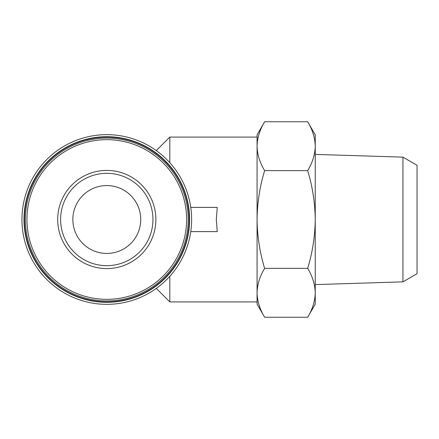<?xml version="1.0" encoding="UTF-8"?>
<svg xmlns="http://www.w3.org/2000/svg" width="439" height="439" viewBox="0 0 439 439"><rect width="100%" height="100%" fill="white"/><g stroke="black" fill="none" stroke-linecap="round" stroke-linejoin="round"><path stroke-width="0.66" d="M190.756 207.378L217.234 207.378L216.339 219.5L217.234 231.622L190.756 231.622M156.289 150.604L169.811 137.089L169.811 162.704M169.811 276.296L169.811 301.911L257.073 301.911L257.073 292.802C257.287 301.11 259.811 309.254 264.629 317.238C259.806 309.259 257.281 301.116 257.073 292.802L257.073 304.145L264.629 317.238L307.684 317.238C312.513 309.259 315.032 301.116 315.246 292.802C315.026 284.499 312.508 276.356 307.684 268.372C312.502 252.485 315.021 236.198 315.246 219.5C315.021 202.796 312.502 186.509 307.684 170.628C312.513 162.649 315.032 154.506 315.246 146.198C315.026 137.89 312.508 129.746 307.684 121.762C312.513 129.741 315.032 137.884 315.246 146.198L315.246 304.145L307.684 317.238M169.811 137.089L257.073 137.089L257.073 146.198C257.287 154.501 259.811 162.644 264.629 170.628C259.811 186.515 257.292 202.802 257.073 219.5C257.298 236.204 259.817 252.491 264.629 268.372C259.806 276.351 257.281 284.494 257.073 292.802L257.073 146.198C257.287 137.89 259.811 129.746 264.629 121.762C259.806 129.741 257.281 137.884 257.073 146.198L257.073 134.855L264.629 121.762L307.684 121.762L315.246 134.855L315.246 146.198M264.629 268.372L307.684 268.372M264.629 170.628L307.684 170.628M21.95 219.5A84.837 84.837 0 0 0 149.205 292.972A84.837 84.837 0 0 0 149.205 146.028A84.837 84.837 0 0 0 21.95 219.5M23.986 219.5A82.801 82.801 0 0 0 148.19 291.211A82.801 82.801 0 0 0 148.19 147.789A82.801 82.801 0 0 0 23.986 219.5M24.375 219.5A82.411 82.411 0 0 0 147.992 290.87A82.411 82.411 0 0 0 147.992 148.13A82.411 82.411 0 0 0 24.375 219.5M25.341 219.5A81.445 81.445 0 0 0 147.509 290.031A81.445 81.445 0 0 0 147.509 148.969A81.445 81.445 0 0 0 25.341 219.5A81.445 81.445 0 0 0 147.509 290.031A81.445 81.445 0 0 0 147.509 148.969A81.445 81.445 0 0 0 25.341 219.5M57.701 219.5A49.086 49.086 0 0 0 131.332 262.006A49.086 49.086 0 0 0 131.332 176.994A49.086 49.086 0 0 0 57.701 219.5M402.931 281.86L417.05 273.711L417.05 165.289L402.931 157.14L402.931 281.86L315.246 284.598M72.852 219.5A33.935 33.935 0 0 0 123.754 248.891A33.935 33.935 0 0 0 123.754 190.109A33.935 33.935 0 0 0 72.852 219.5M60.609 219.5A46.177 46.177 0 0 0 129.873 259.487A46.177 46.177 0 0 0 129.873 179.513A46.177 46.177 0 0 0 60.609 219.5A46.177 46.177 0 0 0 129.873 259.487A46.177 46.177 0 0 0 129.873 179.513A46.177 46.177 0 0 0 60.609 219.5M26.944 219.5A79.843 79.843 0 0 0 146.708 288.642A79.843 79.843 0 0 0 146.708 150.357A79.843 79.843 0 0 0 26.944 219.5M156.289 288.396L169.811 301.911M402.931 157.14L315.246 154.402"/></g></svg>
